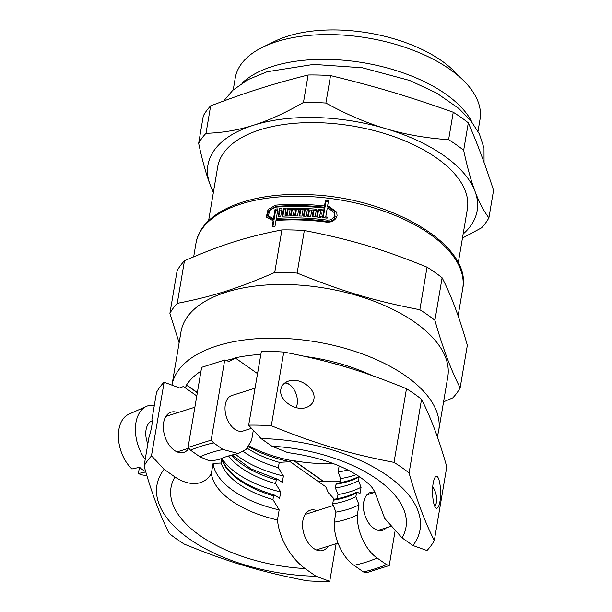 <?xml version="1.0" encoding="UTF-8"?>
<svg xmlns="http://www.w3.org/2000/svg" width="612" height="612" viewBox="0 0 612 612"><rect width="100%" height="100%" fill="white"/><g stroke="black" fill="none" stroke-linecap="round" stroke-linejoin="round"><path stroke-width="0.92" d="M208.585 220.771L217.704 166.831A126.6 62.722 9.6 0 1 352.994 126.103A126.6 62.722 9.6 0 1 467.361 209.059L458.243 262.999M488.904 217.826C483.641 210.926 479.02 202.128 475.042 191.426C471.049 180.8 467.254 167.091 463.667 150.3L468.31 122.844C477.131 142.948 485.546 165.454 493.547 190.37L488.904 217.826A151.424 75.016 9.6 0 1 481.552 227.84L462.458 238.06M210.65 105.868C246.973 92.083 272.623 83.959 308.119 74.993L303.476 102.449C285.544 112.807 268.882 120.411 253.498 125.246C238.099 130.157 222.271 132.85 206.007 133.317L210.65 105.868A151.424 75.016 9.6 0 0 203.299 115.882L198.655 143.338C202.243 160.13 206.037 173.839 210.031 184.464L213.343 192.604M448.604 139.689C426.243 138.205 405.373 134.556 386.004 128.727C366.619 122.981 346.583 114.413 325.898 103.038L330.541 75.582C376.158 86.682 408.449 96.329 453.247 112.241L448.604 139.689A151.424 75.016 9.6 0 1 463.667 150.3M308.119 74.993A151.424 75.016 9.6 0 1 330.541 75.582M453.247 112.241A151.424 75.016 9.6 0 1 468.31 122.844M213.481 191.801A136.53 67.641 9.6 0 1 210.031 184.464A136.53 67.641 9.6 0 1 253.498 125.246A136.53 67.641 9.6 0 1 386.004 128.727A136.53 67.641 9.6 0 1 475.042 191.426A136.53 67.641 9.6 0 1 463.139 234.029M303.476 102.449A151.424 75.016 9.6 0 1 325.898 103.038M198.655 143.338A151.424 75.016 9.6 0 1 206.007 133.317M241.954 83.232A124.121 61.491 9.6 0 1 363.704 62.784A124.121 61.491 9.6 0 1 471.959 122.132M233.233 89.888L235.253 77.946A124.121 61.491 9.6 0 1 262.961 47.063A124.121 61.491 9.6 0 1 464.011 81.067A124.121 61.491 9.6 0 1 480.022 119.348L478.003 131.282M262.961 47.063L275.354 41.042A110.466 54.728 9.6 0 1 454.288 71.313L464.011 81.067M305.396 356.498A123.502 61.185 9.6 0 1 371.874 375.47M352.359 368.998A127.089 62.967 -170.4 0 0 330.97 362.778M185.207 387.801A123.502 61.185 9.6 0 1 186.706 385.285L197.324 392.766M248.946 445.949A88.748 43.965 9.6 0 0 294.403 461.127L323.526 481.636A123.502 61.185 9.6 0 1 318.033 481.33M196.789 395.956L183.416 386.539A1172.661 732.985 -107.6 0 0 179.507 387.954L164.138 382.225L151.432 456.009L164.138 382.225M334.397 499.208L328.384 492.782A1172.661 732.985 -107.6 0 0 325.737 486.754L290.187 461.723A85.022 42.121 9.6 0 1 248.411 446.722M394.954 531.721L389.24 565.526L386.47 564.601L377.091 557.991C365.632 550.165 356.773 531.132 357.332 514.876L359.03 504.823L355.802 496.6L356.949 492.025L360.001 493.616L361.08 487.236L358.494 480.657L359.229 476.572M386.409 527.743A19.859 12.416 -107.6 0 1 382.668 530.229A19.859 12.416 -107.6 0 1 364.836 515.044A19.859 12.416 -107.6 0 1 370.673 492.369A19.859 12.416 -107.6 0 1 374.712 492.155M438.712 430.565L447.793 376.877A135.29 67.022 9.6 0 0 325.569 288.229A135.29 67.022 9.6 0 0 180.999 331.75L171.972 385.124A135.29 67.022 9.6 0 1 316.809 341.97A135.29 67.022 9.6 0 1 438.712 430.565A135.29 67.022 9.6 0 1 437.182 436.371M186.706 385.285L186.545 384.933A123.746 61.307 9.6 0 1 200.988 371.102M226.226 360.529A123.433 61.154 9.6 0 1 235.283 358.265L235.123 357.852A123.746 61.307 9.6 0 1 260.628 354.425M340.173 481.659A123.746 61.307 9.6 0 1 323.756 481.552L323.526 481.636M336.118 543.67L329.738 581.354L315.945 576.221L305.067 568.563C292.123 559.169 279.317 539.853 277.466 519.925L279.164 509.873L272.952 499.553L273.579 495.835L274.956 495.261L279.623 498.306L280.701 491.926L275.645 483.61L276.28 479.884L277.649 479.311L282.323 482.355L283.402 475.983L278.345 467.66L279.248 462.343L290.187 461.723M328.17 546.187A21.099 13.189 -107.6 0 1 323.006 550.433A21.099 13.189 -107.6 0 1 304.065 534.299A21.099 13.189 -107.6 0 1 310.261 510.201A21.099 13.189 -107.6 0 1 316.932 510.691M323.756 481.552L294.204 460.744A88.495 43.842 -170.4 0 0 332.698 463.368M294.403 461.127L294.204 460.744M279.248 462.343A76.332 37.814 9.6 0 1 247.21 448.221M221.598 458.426L221.1 463.039L213.091 463.345L211.385 473.397C203.903 486.747 187.991 485.844 174.956 476.947L164.085 469.289L151.669 455.963M188.856 448.313A21.099 13.189 -107.6 0 1 183.784 452.398A21.099 13.189 -107.6 0 1 164.842 436.264A21.099 13.189 -107.6 0 1 171.046 412.167A21.099 13.189 -107.6 0 1 177.71 412.656M374.636 491.528L384.741 518.456L402.046 537.849L412.924 545.506L426.969 550.532A151.424 75.016 9.6 0 0 434.329 540.511C425.133 522.594 416.726 500.088 409.091 472.984L421.546 399.315C430.741 417.231 439.148 439.737 446.783 466.841L434.329 540.511M248.648 425.248L261.362 351.464L248.648 425.248L261.064 438.575L271.942 446.232L287.686 452.574M145.794 471.921L138.396 473.535L139.444 467.331M154.339 405.366A34.134 21.336 72.4 0 0 146.498 406.353L128.772 414.24A31.962 19.974 72.4 0 0 118.453 438.307A31.962 19.974 72.4 0 0 131.917 468.976L139.635 467.293A32.887 20.556 72.4 0 0 145.71 471.653M138.396 473.535A31.962 19.974 72.4 0 0 146.773 475.218M146.498 406.353A34.134 21.336 72.4 0 0 145.189 459.467M152.128 420.773A18.62 11.636 72.4 0 0 147.821 443.876M251.517 428.339L243.071 431.016A18.62 11.636 -107.6 0 1 229.821 424.024A18.62 11.636 -107.6 0 1 225.308 404.716A18.62 11.636 -107.6 0 1 231.833 395.513L254.913 388.207M296.124 407.623A14.81 9.256 72.4 0 0 297.172 404.211A14.81 9.256 72.4 0 0 297.256 403.629A14.81 9.256 72.4 0 0 291.901 386.707A14.81 9.256 72.4 0 0 284.748 383.013M285.146 382.722A15.262 9.54 -107.6 0 1 291.702 386.493A15.262 9.54 -107.6 0 1 291.802 386.6M297.241 403.775A15.262 9.54 -107.6 0 1 297.218 403.92A15.262 9.54 -107.6 0 1 297.134 404.524A15.262 9.54 -107.6 0 1 296.223 407.653M313.872 399.223C313.069 403.262 310.491 406.031 306.13 407.516C294.961 411.624 278.475 399.781 280.854 389.354C281.658 385.315 284.236 382.546 288.596 381.062C299.765 376.954 316.243 388.796 313.872 399.223M434.864 506.537A14.81 9.256 72.4 0 0 436.394 502.245A14.81 9.256 72.4 0 0 436.478 501.664A14.81 9.256 72.4 0 0 432.738 486.792M436.455 501.809A15.262 9.54 -107.6 0 1 436.44 501.955A15.262 9.54 -107.6 0 1 436.348 502.559A15.262 9.54 -107.6 0 1 434.948 506.69M439.974 501.412C439.263 505.42 438.284 507.685 437.029 508.189C433.778 509.781 431.276 493.517 433.189 483.243C433.9 479.227 434.88 476.962 436.134 476.457C439.385 474.866 441.887 491.13 439.974 501.412M163.894 382.339A151.424 75.016 9.6 0 0 156.534 392.353L151.929 419.61C152.663 422.617 151.638 428.675 148.854 437.787L144.08 466.023A151.424 75.016 9.6 0 1 151.432 456.009M329.738 581.354L329.501 581.4A151.424 75.016 9.6 0 1 307.086 580.811C261.102 571.899 228.812 562.252 184.38 544.16A151.424 75.016 9.6 0 1 169.317 533.549C160.13 515.633 151.715 493.127 144.08 466.023M334.098 499.262L333.341 500.195L332.706 503.913L335.934 512.137L334.236 522.189C333.685 538.445 342.544 557.478 353.996 565.304L363.383 571.914L366.144 572.84L389.24 565.526M336.791 483.312L336.034 484.253L335.407 487.971L337.992 494.55L337.288 498.696M340.387 466.474A76.332 37.814 9.6 0 1 339.002 466.711L338.107 472.028L340.685 478.599L339.989 482.746M197.362 392.552L186.545 384.933M253.292 430.366L251.593 440.418L246.185 449.3L238.244 453.561L223.005 449.491L213.626 442.889L211.171 440.127L224.719 360.024L228.873 361.417L235.283 358.265M257.4 373.534L235.123 357.852M224.719 360.024L201.623 367.338L188.075 447.441L190.539 450.202L199.917 456.804L209.771 460.997L218.974 459.627C223.548 457.279 229.974 455.267 238.252 453.599M211.171 440.127L188.075 447.441M278.345 467.66A76.332 37.814 9.6 0 1 243.415 451.541M347.792 469.955A76.332 37.814 9.6 0 1 338.107 472.028M283.402 475.983A81.297 40.277 9.6 0 1 235.368 454.188M356.184 474.621A81.297 40.277 9.6 0 1 340.685 478.599M275.645 483.61A76.332 37.814 9.6 0 1 228.559 455.94M358.494 480.657A76.332 37.814 9.6 0 1 335.407 487.971M280.701 491.926A81.297 40.277 9.6 0 1 221.758 458.357M361.08 487.236A81.297 40.277 9.6 0 1 337.992 494.55M272.952 499.553A76.332 37.814 9.6 0 1 221.1 463.039M355.802 496.6A76.332 37.814 9.6 0 1 332.706 503.913M279.164 509.873A82.536 40.889 9.6 0 1 213.091 463.345M359.03 504.823A82.536 40.889 9.6 0 1 335.934 512.137M277.466 519.925A82.536 40.889 9.6 0 1 211.385 473.397M357.332 514.876A82.536 40.889 9.6 0 1 334.236 522.189M261.064 438.575A133.431 66.104 9.6 0 1 387.794 475.952A133.431 66.104 9.6 0 1 412.924 545.506M315.945 576.221A133.431 66.104 9.6 0 1 189.215 538.843A133.431 66.104 9.6 0 1 164.085 469.289M386.47 564.601A133.431 66.104 9.6 0 1 363.383 571.914M261.362 351.464A151.424 75.016 9.6 0 1 283.777 352.053C329.761 360.965 362.052 370.612 406.483 388.712A151.424 75.016 9.6 0 1 421.546 399.315M406.483 388.712L394.021 462.381A151.424 75.016 9.6 0 1 409.091 472.984M394.021 462.381C348.037 453.469 315.746 443.822 271.315 425.723L283.777 352.053M248.9 425.133A151.424 75.016 9.6 0 1 271.315 425.723M190.539 450.202A133.431 66.104 9.6 0 1 213.626 442.889M266.557 217.757L268.829 210.444L276.196 206.466A132.812 65.798 9.6 0 1 324.987 207.292L325.974 201.447A132.812 65.798 9.6 0 1 328.323 201.723M272.891 226.486L273.648 222.003L273.159 220.695L266.266 217.122L268.041 209.472L275.706 205.158A135.29 67.022 9.6 0 1 324.505 205.992L325.492 200.147A135.29 67.022 9.6 0 1 328.529 200.507L327.542 206.359A135.29 67.022 9.6 0 1 329.157 206.565L336.722 212.173L337.082 215.707L335.873 218.56L333.471 220.741L330.166 222.003L326.533 222.11A135.29 67.022 -170.4 0 0 275.981 220.473L274.987 226.318A135.29 67.022 -170.4 0 0 272.172 226.547L273.159 220.695M327.542 206.359L328.032 207.659A132.812 65.798 9.6 0 1 329.646 207.873L336.944 212.854M278.774 216.38L279.103 214.437L278.613 213.137A135.29 67.022 -170.4 0 0 277.205 213.236L276.318 218.446A135.29 67.022 9.6 0 1 326.869 220.083L329.562 219.999L331.995 219.058L333.769 217.428L334.657 215.317L334.397 212.708L328.812 208.593A135.29 67.022 -170.4 0 0 327.198 208.386L325.76 216.877A135.29 67.022 9.6 0 1 327.29 217.076L327.106 218.155A135.29 67.022 -170.4 0 0 322.539 217.597L324.161 208.019A135.29 67.022 -170.4 0 0 275.362 207.185L269.685 210.352L268.377 216.005L273.503 218.668L275.125 209.097A135.29 67.022 9.6 0 1 277.94 208.868L277.381 212.157A135.29 67.022 9.6 0 1 278.797 212.058L279.355 208.768A135.29 67.022 9.6 0 1 282.04 208.6L280.74 216.266A135.29 67.022 -170.4 0 0 278.062 216.426L278.613 213.137M278.712 213.397A132.812 65.798 9.6 0 1 279.286 213.358L279.845 210.069A132.812 65.798 9.6 0 1 281.811 209.939M268.377 216.005L268.867 217.321L273.992 219.976L275.614 210.398A132.812 65.798 9.6 0 1 277.71 210.222M323.228 217.673L324.643 209.319L324.161 208.019M276.318 218.446L276.808 219.746A132.812 65.798 9.6 0 1 327.359 221.391L330.052 221.307L332.492 220.374L334.267 218.752L335.154 216.64L334.397 212.708M282.874 216.158L283.945 209.824A132.812 65.798 9.6 0 1 285.942 209.732M287.005 216.005L288.076 209.656A132.812 65.798 9.6 0 1 290.096 209.602M299.719 215.998L300.622 210.681L300.14 209.403A135.29 67.022 -170.4 0 0 298.679 209.373L297.562 215.952A135.29 67.022 -170.4 0 0 294.647 215.921L295.764 209.342A135.29 67.022 -170.4 0 0 294.311 209.342L293.194 215.921A135.29 67.022 -170.4 0 0 290.463 215.937L291.756 208.279A135.29 67.022 9.6 0 1 303.261 208.401L301.961 216.067A135.29 67.022 -170.4 0 0 299.031 215.982L300.14 209.403M291.159 215.929L292.238 209.556A132.812 65.798 9.6 0 1 294.273 209.541M295.833 209.541A132.812 65.798 9.6 0 1 298.648 209.564M300.209 209.587A132.812 65.798 9.6 0 1 303.047 209.664M295.344 215.929L296.239 210.62L295.764 209.342M312.862 216.671L313.765 211.331L313.283 210.046A135.29 67.022 -170.4 0 0 311.791 209.939L310.682 216.518A135.29 67.022 -170.4 0 0 307.706 216.327L308.823 209.748A135.29 67.022 -170.4 0 0 307.339 209.671L306.23 216.25A135.29 67.022 -170.4 0 0 303.437 216.12L304.73 208.463A135.29 67.022 9.6 0 1 316.465 209.197L315.165 216.862A135.29 67.022 -170.4 0 0 312.174 216.625L313.283 210.046M304.126 216.151L305.212 209.74A132.812 65.798 9.6 0 1 307.308 209.832M308.884 209.916A132.812 65.798 9.6 0 1 311.768 210.092M313.344 210.199A132.812 65.798 9.6 0 1 316.251 210.429M308.394 216.373L309.297 211.033L308.823 209.748M317.36 217.061L318.447 210.62A132.812 65.798 9.6 0 1 320.604 210.834M321.025 217.428A135.29 67.022 -170.4 0 0 316.672 216.992L317.965 209.335A135.29 67.022 9.6 0 1 322.317 209.771L322.142 210.849A135.29 67.022 -170.4 0 0 320.627 210.689L320.252 212.9A135.29 67.022 9.6 0 1 321.767 213.06L321.583 214.139A135.29 67.022 -170.4 0 0 320.068 213.978L319.693 216.189A135.29 67.022 9.6 0 1 321.208 216.35L321.025 217.428M318.447 210.62L317.965 209.335M320.68 214.039L320.252 212.9M305.212 209.74L304.73 208.463M292.238 209.556L291.756 208.279M289.017 215.96A135.29 67.022 -170.4 0 0 282.163 216.189L283.463 208.531A135.29 67.022 9.6 0 1 286.164 208.417L285.047 214.996A135.29 67.022 9.6 0 1 286.485 214.942L287.594 208.363A135.29 67.022 9.6 0 1 290.31 208.302L289.017 215.96M283.945 209.824L283.463 208.531M285.444 216.051L285.047 214.996M273.992 219.976L273.503 218.668M275.614 210.398L275.125 209.097M277.772 213.198L277.381 212.157M279.286 213.358L278.797 212.058M279.845 210.069L279.355 208.768M324.987 207.292L324.505 205.992M325.974 201.447L325.492 200.147M320.122 217.337L319.693 216.189M286.883 216.013L286.485 214.942M288.076 209.656L287.594 208.363M326.196 218.04L325.76 216.877M274.719 272.478C238.03 288.443 212.387 296.568 177.25 303.353L184.449 260.796C221.139 244.831 246.781 236.706 281.918 229.921L274.719 272.478A151.424 75.016 9.6 0 1 297.141 273.067L304.332 230.51C350.324 239.422 382.607 249.069 427.038 267.169L419.847 309.726C373.856 300.813 341.572 291.167 297.141 273.067M184.449 260.796A151.424 75.016 9.6 0 0 177.097 270.81L169.899 313.367L179.132 342.781M443.57 401.847L452.788 397.877A151.424 75.016 9.6 0 0 460.148 387.855C450.952 369.939 442.545 347.432 434.91 320.328L442.109 277.772C451.296 295.688 459.704 318.194 467.346 345.298L460.148 387.855M281.918 229.921A151.424 75.016 9.6 0 1 304.332 230.51M427.038 267.169A151.424 75.016 9.6 0 1 442.109 277.772M419.847 309.726A151.424 75.016 9.6 0 1 434.91 320.328M169.899 313.367A151.424 75.016 9.6 0 1 177.25 303.353M276.28 479.884A76.332 37.814 9.6 0 1 231.55 455.099M359.129 476.939A76.332 37.814 9.6 0 1 336.034 484.253M273.579 495.835A76.332 37.814 9.6 0 1 221.728 459.321M356.429 492.882A76.332 37.814 9.6 0 1 333.341 500.195M402.046 537.849A119.156 59.035 -170.4 0 0 271.942 446.232M174.956 476.947A119.156 59.035 -170.4 0 0 305.067 568.563M353.996 565.304A119.156 59.035 -170.4 0 0 377.091 557.991M276.196 206.466L275.706 205.158M327.359 221.391L326.869 220.083M329.646 207.873L329.157 206.565M193.675 256.818L195.924 243.515A135.29 67.022 9.6 0 1 340.494 199.994A135.29 67.022 9.6 0 1 462.718 288.642L458.105 315.884M223.005 449.491A119.156 59.035 -170.4 0 0 199.917 456.804M177.12 451.901L188.764 448.214M165.875 416.405L194.884 407.217M316.343 549.936L337.969 543.089M378.17 530.352L390.318 526.504M305.097 514.44L333.333 505.497M366.932 494.856L374.743 492.377M232.109 454.961L251.065 468.907L277.649 479.311M336.852 483.304C345.864 481.828 353.445 479.426 359.604 476.105M221.643 458.541C227.549 474.025 245.32 486.265 274.956 495.261M334.152 499.254C343.164 497.77 350.752 495.376 356.903 492.056M287.686 452.597C316.588 456.498 340.188 464.324 358.487 476.082C365.54 480.879 370.252 484.941 372.616 488.269L374.689 491.666M195.924 243.515C200.606 212.012 248.832 192 307.056 194.631C389.148 196.528 472.525 244.685 462.718 288.642M484.054 162.494L484 148.112L479.403 133.99L470.812 120.686L458.74 108.393L436.647 93.062L409.65 80.455L362.403 67.771L313.642 64.39L267.062 71.749L248.067 79.614L232.835 90.255L223.724 100.965"/></g></svg>
